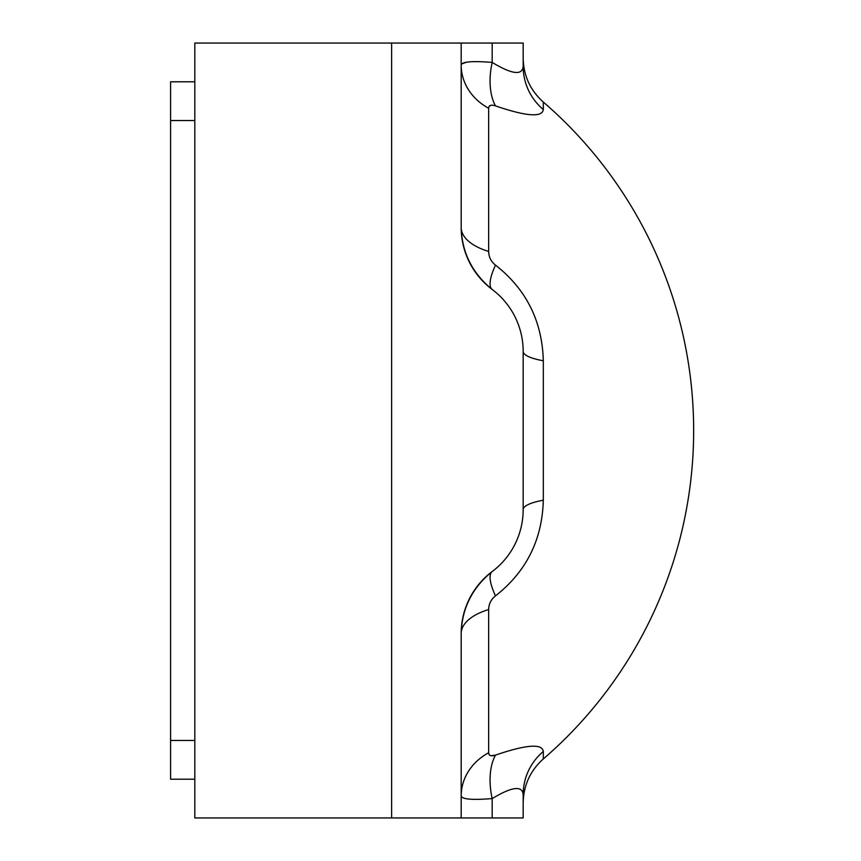 <?xml version="1.0" encoding="UTF-8"?>
<svg xmlns="http://www.w3.org/2000/svg" width="861" height="861" viewBox="0 0 861 861"><rect width="100%" height="100%" fill="white"/><g stroke="black" fill="none" stroke-linecap="round" stroke-linejoin="round"><path stroke-width="1.29" d="M488.983 254.813L488.65 251.444C488.79 257.052 491.071 261.615 495.484 265.113C526.286 289.274 542.236 321.164 543.313 360.781A58.117 12.334 0 0 1 523.176 351.449L523.176 509.551A77.49 77.49 0 0 1 492.18 571.543A77.49 77.49 0 0 0 461.184 633.535L461.184 795.898A58.117 50.799 0 0 1 488.65 752.74C488.79 755.732 491.071 756.528 495.484 755.108C526.286 744.593 542.236 743.377 543.313 751.459L543.313 758.95A433.944 433.944 0 0 0 543.313 102.05L543.313 109.541C542.247 117.623 526.297 116.407 495.484 105.892C491.061 104.472 488.79 105.268 488.65 108.26L488.65 251.444A58.117 28.23 0 0 1 461.184 227.465L461.184 43.05L523.176 43.05L523.176 66.555A58.117 56.794 180 0 0 543.313 109.541M489.102 106.441L490.974 105.268M543.313 360.781L543.313 500.219C542.247 539.804 526.297 571.704 495.484 595.887C491.061 599.396 488.79 603.948 488.65 609.556L488.65 752.74M495.452 755.119L490.974 755.732M489.091 754.548L488.671 753.224M523.176 817.95L523.176 794.445L523.176 817.95L391.637 817.95L391.637 43.05L194.812 43.05L194.812 817.95L391.637 817.95L391.637 43.05L461.184 43.05M461.184 817.95L461.184 633.535C461.733 608.124 472.065 587.46 492.18 571.543A58.117 15.433 53.1 0 0 495.484 595.887M543.313 500.219A58.117 12.334 -0 0 0 523.176 509.551L523.176 351.449A77.49 77.49 0 0 0 492.18 289.457A77.49 77.49 0 0 1 461.184 227.465C461.733 252.876 472.065 273.54 492.18 289.457C476.8 277.597 467.006 262.185 462.809 243.222M543.313 102.05C530.225 90.308 523.51 75.65 523.176 58.064L523.176 43.05M543.313 751.459A58.117 56.794 0 0 0 523.176 794.445L523.176 802.936L523.176 794.445C522.175 785.383 511.843 786.76 492.18 798.577C472.388 800.181 462.056 799.32 461.195 795.995M488.65 108.26A58.117 50.799 -0 0 1 461.184 65.102C461.733 61.701 472.065 60.797 492.18 62.422C511.864 74.272 522.196 75.65 523.176 66.555M492.04 571.65C476.725 583.51 466.974 598.901 462.798 617.821M466.759 62.175L461.883 63.811M492.18 43.05L492.18 62.422A58.117 33.622 -71 0 0 495.484 105.892M495.484 265.113A58.117 15.433 -53.1 0 0 492.18 289.457C472.248 273.228 461.916 252.564 461.184 227.465C461.905 252.585 472.237 273.249 492.18 289.457M488.65 609.556A58.117 28.23 0 0 0 461.184 633.535C461.905 608.415 472.237 587.751 492.18 571.543M495.484 755.108A58.117 33.622 -109 0 0 492.18 798.577L492.18 817.95M194.812 779.205L170.596 779.205L170.596 81.795L194.812 81.795M170.596 740.46L194.812 740.46M170.596 120.54L194.812 120.54M543.313 758.95C530.225 770.692 523.51 785.35 523.176 802.936M491.922 571.747L491.265 572.242"/></g></svg>
